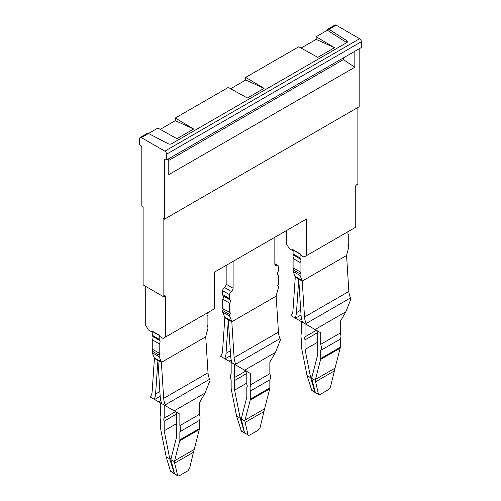 <?xml version="1.0" encoding="UTF-8"?>
<svg xmlns="http://www.w3.org/2000/svg" width="501" height="501" viewBox="0 0 501 501"><rect width="100%" height="100%" fill="white"/><g stroke="black" fill="none" stroke-linecap="round" stroke-linejoin="round"><path stroke-width="0.75" d="M293.335 254.796L300.694 259.38L293.335 254.796A2.461 1.422 -60 0 1 293.104 253.926L293.104 250.049L300.061 254.063A2.768 1.597 -60 0 1 300.068 253.832M300.061 254.063L300.061 257.94L293.104 253.926M300.293 258.817A2.461 1.422 -60 0 1 300.061 257.94M300.694 259.38A2.461 1.422 -60 0 1 300.061 262.493L300.061 271.836L300.926 272.337L300.061 273.84L293.104 269.826L293.104 271.429L295.164 276.458A2.461 1.422 -60 0 1 295.277 277.072L292.985 310.37A14.754 8.517 60 0 1 291.375 315.004A19.671 11.36 60 0 0 290.943 315.599L294.964 317.916A19.671 11.36 60 0 0 296.454 312.68L298.753 279.232L301.057 315.342A19.671 11.36 60 0 0 302.548 322.3L320.709 332.783L317.233 330.779L317.233 343.868A3.075 1.772 60 0 1 317.233 346.874L317.233 356.499L311.685 378.067L315.367 392.609M348.314 231.487L348.114 232.001A2.461 1.422 -60 0 0 348.389 234.268A2.461 1.422 -60 0 0 348.746 234.38L348.746 243.724L347.882 245.233L348.746 245.734L348.746 247.331L346.686 254.765A2.461 1.422 -60 0 0 346.573 255.485L302.235 281.086A2.461 1.422 -60 0 0 302.116 280.479L300.061 275.444L300.061 273.84M300.926 272.337L293.974 268.323L293.104 269.826M293.736 255.366A2.461 1.422 -60 0 1 293.104 258.478L293.104 267.822L300.061 271.836M348.746 234.38L348.114 234.011M346.573 255.485L348.865 291.438A14.754 8.517 60 0 0 350.475 297.926A19.671 11.36 60 0 1 350.913 299.016L345.903 311.728L340.273 321.485L340.273 333.04L320.709 344.331L320.709 332.783M302.235 281.086L295.277 277.109M306.568 324.617A19.671 11.36 60 0 0 306.136 323.527A14.754 8.517 60 0 1 304.527 317.033L302.235 281.13M300.061 262.493L293.104 258.478M312.06 376.608L310.607 377.447L305.053 349.466L305.053 339.841A3.075 1.772 60 0 1 305.053 336.829L305.053 323.746L294.964 317.916M320.709 344.331A7.991 4.615 60 0 1 320.709 350.418L320.709 358.528A4.916 2.837 60 0 1 320.596 359.467L340.16 348.176A4.916 2.837 -120 0 0 340.273 347.237L340.273 339.127A7.991 4.615 -120 0 0 340.273 333.04M340.16 348.176L335.019 368.147A15.982 9.231 -120 0 0 334.831 369.043L330.472 387.041L328.75 389.471L320.058 394.494L318.843 394.625L314.941 391.989M305.053 336.829L316.388 330.291M152.26 331.136A2.768 1.597 120 0 0 152.254 331.368L159.205 335.382A2.768 1.597 -60 0 1 159.218 335.15M159.205 335.382L159.205 339.265A2.461 1.422 -60 0 0 159.443 340.135L159.844 340.699A2.461 1.422 -60 0 1 159.205 343.811L159.205 353.155L160.076 353.662L159.205 355.165L159.205 356.762L152.254 352.748L152.254 351.151L159.205 355.165M207.464 312.806L207.264 313.319A2.461 1.422 -60 0 0 207.539 315.592A2.461 1.422 -60 0 0 207.896 315.699L207.896 325.049L207.026 326.552L207.896 327.053L207.896 328.65L205.836 336.065A2.461 1.422 -60 0 0 205.723 336.804L161.378 362.405A2.461 1.422 -60 0 0 161.272 361.81L159.205 356.762M320.709 350.418L340.273 339.127M320.596 359.467L315.455 379.439L335.019 368.147M315.455 379.439A15.982 9.231 60 0 0 315.267 380.334L318.423 393.999M305.053 339.841L317.233 332.808M305.053 323.746L301.583 321.742L301.583 333.29A7.991 4.615 60 0 0 301.583 339.377L301.583 347.487A4.916 2.837 60 0 0 301.69 348.558L306.831 374.46A15.982 9.231 60 0 1 307.025 375.575L311.866 390.598M305.053 349.466L317.233 342.433M310.607 377.447L314.86 391.945L311.378 389.935M315.336 392.596L314.86 391.945M224.736 317.12L222.676 312.085L229.633 316.106L231.694 321.135L224.736 317.12A2.461 1.422 -60 0 1 224.849 317.728L222.557 351.032A14.754 8.517 60 0 1 220.947 355.666A19.671 11.36 60 0 0 220.515 356.255L224.536 358.578A19.671 11.36 60 0 0 226.026 353.343L228.331 319.889L230.635 355.998A19.671 11.36 60 0 0 232.12 362.956L250.281 373.445L246.811 371.435L246.811 384.524A3.075 1.772 60 0 1 246.811 387.536L246.811 397.161L241.25 418.924L244.513 432.651L248.427 435.288L244.513 432.651M222.676 312.085L222.676 310.488L223.546 308.985L230.504 313L229.633 314.503L222.676 310.488M233.109 261.365L233.109 288.225A2.768 1.597 -60 0 1 231.374 291.476A2.768 1.597 -60 0 0 229.633 294.72L229.633 298.602A2.461 1.422 -60 0 0 229.865 299.473L223.314 296.022A2.461 1.422 -60 0 1 222.676 299.135L222.676 308.484L230.504 313M222.914 295.458A2.461 1.422 -60 0 1 222.676 294.588L229.633 298.602M229.633 294.72L222.676 290.705L222.676 294.588M222.676 290.705A2.768 1.597 -60 0 1 224.417 287.455A2.768 1.597 -60 0 0 226.158 284.211L226.158 265.38M160.076 353.662L153.118 349.642L152.254 351.151M159.205 353.155L152.254 349.141L152.254 339.797L159.205 343.811M315.267 380.334L311.678 378.261M277.686 274.673L278.324 275.043L278.324 284.386L277.454 285.896L278.324 286.397L278.324 287.994L276.258 295.421A2.461 1.422 -60 0 0 276.151 296.147L278.443 332.094A14.754 8.517 60 0 0 280.053 338.588A19.671 11.36 60 0 1 280.485 339.678L275.481 352.391L269.845 362.148L269.845 373.696L250.281 384.993L250.281 373.445M229.633 316.106L229.633 314.503M229.865 299.473L230.266 300.036A2.461 1.422 -60 0 1 229.633 303.149L229.633 312.499M231.694 321.135A2.461 1.422 -60 0 1 231.806 321.748L276.151 296.147M278.324 275.043A2.461 1.422 -60 0 1 277.961 274.93A2.461 1.422 -60 0 1 277.686 272.663L278.086 271.636A2.461 1.422 -60 0 0 278.324 270.49L278.324 266.613A2.768 1.597 -60 0 0 277.748 265.348L274.842 263.67M274.842 237.267L274.842 264.127A2.768 1.597 -60 0 0 275.418 265.398A2.768 1.597 -60 0 0 276.583 265.373A2.768 1.597 -60 0 1 277.748 265.348M231.806 321.748L224.849 317.772M236.14 365.279A19.671 11.36 60 0 0 235.708 364.189A14.754 8.517 60 0 1 234.099 357.695L231.813 321.786M241.632 417.27L240.179 418.103L234.625 390.129L234.625 380.503A3.075 1.772 60 0 1 234.625 377.491L234.625 364.402L224.536 358.578M250.281 384.993A7.991 4.615 60 0 1 250.281 391.081L250.281 399.191A4.916 2.837 60 0 1 250.174 400.13L269.732 388.839A4.916 2.837 -120 0 0 269.845 387.893L269.845 379.783A7.991 4.615 -120 0 0 269.845 373.696M269.732 388.839L264.591 408.803A15.982 9.231 -120 0 0 264.403 409.699L260.05 427.704L258.322 430.134L249.63 435.15L248.421 435.281M234.625 377.491L245.96 370.947M250.281 391.081L269.845 379.783M250.174 400.13L245.027 420.101L264.591 408.803M245.027 420.101A15.982 9.231 60 0 0 244.839 420.997L247.995 434.661M234.625 380.503L246.811 373.47M234.625 364.402L231.155 362.398L231.155 373.946A7.991 4.615 60 0 0 231.155 380.034L231.155 388.143A4.916 2.837 60 0 0 231.268 389.214L236.409 415.122A15.982 9.231 60 0 1 236.597 416.237L241.438 431.255M234.625 390.129L246.811 383.096M240.179 418.103L244.432 432.601L240.95 430.591M244.908 433.259L244.432 432.601M244.839 420.997L241.25 418.924M159.882 391.531L155.598 393.999A19.671 11.36 60 0 1 154.108 399.241L150.087 396.917A19.671 11.36 60 0 1 150.525 396.329A14.754 8.517 60 0 0 152.135 391.694L154.427 358.39A2.461 1.422 120 0 0 154.314 357.795L152.254 352.748M155.598 393.999L157.903 360.551L160.207 396.66A19.671 11.36 60 0 0 161.698 403.618L179.859 414.102L176.383 412.098L176.383 425.186A3.075 1.772 60 0 1 176.383 428.198L176.383 437.824L170.828 459.386L174.517 473.927M161.378 362.405L163.677 398.358A14.754 8.517 60 0 0 165.28 404.846A19.671 11.36 60 0 1 165.718 405.942M165.28 404.846L209.625 379.244A14.754 8.517 60 0 1 208.015 372.757L205.723 336.804M160.727 414.609L160.727 403.061L164.203 405.065L164.203 418.153A3.075 1.772 -120 0 0 164.203 421.166L164.203 430.785L169.758 458.766L166.169 456.893A15.982 9.231 -120 0 0 165.981 455.785L160.84 429.877A4.916 2.837 -120 0 1 160.727 428.806L160.727 420.696A7.991 4.615 60 0 1 160.727 414.609M154.108 399.241L164.203 405.065M175.538 411.609L164.203 418.153M176.383 414.127L164.203 421.166M176.383 423.752L164.203 430.785M209.625 379.244A19.671 11.36 60 0 1 210.057 380.34L205.053 393.047L199.417 402.81L199.417 414.358L179.859 425.65L179.859 414.102M199.417 420.445L179.859 431.737L179.859 439.847A4.916 2.837 60 0 1 179.746 440.792L174.605 460.757A15.982 9.231 60 0 0 174.417 461.653L174.667 463.131L193.392 452.315L193.975 450.361A15.982 9.231 -120 0 1 194.169 449.466L199.31 429.495A4.916 2.837 -120 0 0 199.417 428.555L199.417 420.445A7.991 4.615 -120 0 0 199.417 414.358M193.392 452.315L189.622 468.36L187.9 470.796L179.201 475.812L177.993 475.944L174.091 473.313M174.667 463.131L177.567 475.317M174.417 461.653L170.822 459.58M169.764 458.966L174.48 473.921L170.528 471.253L166.169 456.893M179.859 425.65A7.991 4.615 60 0 1 179.859 431.737M171.204 457.927L169.758 458.766M240.186 418.31L236.597 416.237M229.633 303.149L222.676 299.135M310.614 377.648L307.025 375.575M152.254 331.368L152.254 335.244A2.461 1.422 120 0 0 152.486 336.121L159.844 340.699M152.254 339.797A2.461 1.422 120 0 0 152.886 336.685M207.896 315.699L207.257 315.336M300.061 275.444L293.104 271.429M293.104 250.312L292.672 250.563L292.672 249.554L300.494 254.076L300.494 255.078L303.969 257.088L306.581 255.579L306.581 218.95L214.415 272.156L214.415 308.791L163.119 338.407L159.644 336.396L159.644 335.394L151.816 330.879L151.816 331.881L152.254 331.631M145.728 286.415L145.728 325.356L148.34 329.871L151.816 331.881M165.731 336.897L165.731 296.955A2.461 1.422 120 0 0 165.217 295.828A2.461 1.422 120 0 0 163.99 295.953L165.731 296.955M164.86 151.164L359.618 38.727A2.461 1.422 60 0 1 361.353 41.74L166.595 154.176A2.461 1.422 60 0 0 164.86 151.164L141.382 137.612A2.461 1.422 60 0 0 140.155 137.493A2.461 1.422 60 0 0 139.647 138.62L139.647 144.407L141.821 146.574L141.821 206.136L143.123 206.888L143.123 284.906L163.119 296.454L163.99 295.953M292.672 250.563L289.19 248.552L286.585 244.037L286.585 230.491M357.877 107.496L357.877 184.011L357.006 184.512A2.461 1.422 120 0 0 355.272 187.524L355.272 227.473L306.581 255.579M166.595 154.176L166.595 159.969L164.422 159.625L164.422 219.188L163.119 218.43L163.119 296.454M359.179 48.785L359.179 106.744L164.422 219.188M327.842 29.133L334.912 25.05A2.461 1.422 60 0 1 336.14 25.169L359.618 38.727M361.353 41.74L361.353 47.526L166.595 159.969M354.833 51.29L354.833 67.234L168.774 174.661L168.774 158.717M301.088 48.058L316.144 39.366L316.144 36.717L327.378 30.229L327.861 29.121L329.025 29.277L346.824 40.694A2.461 1.422 180 0 1 347.456 41.646A2.461 1.422 180 0 1 346.736 42.648L171.649 143.731A2.461 1.422 180 0 1 168.267 143.781L148.496 133.504L141.382 137.612M147.188 133.429L148.496 133.504L157.903 128.074L176.922 138.683L193.662 129.02L175.294 118.036L175.294 120.685L193.662 129.02M160.239 129.377L175.294 120.685M230.667 88.721L245.715 80.028L264.083 88.358L247.35 98.021L228.331 87.418L175.294 118.036M245.715 80.028L245.715 77.379L298.753 46.756L317.772 57.358L334.511 47.695L316.144 36.717M354.833 67.234L343.36 59.606L343.36 57.916M168.774 160.408L343.36 59.606M327.378 30.229L346.742 42.648M264.083 88.358L245.715 77.379M316.144 39.366L334.511 47.695M304.527 317.033L348.865 291.438M302.116 280.479L295.164 276.458M306.136 323.527L350.475 297.926M315.073 329.533L345.903 311.728M295.452 318.198L301.032 314.979M296.454 312.68L300.732 310.207M299.429 320.496L301.646 319.218M315.524 381.806L334.242 370.997M234.099 357.695L278.443 332.094M235.708 364.189L280.053 338.588M244.651 370.189L275.481 352.391M225.024 358.86L230.61 355.635M226.026 353.343L230.303 350.869M229.001 361.158L231.218 359.875M245.095 422.468L263.82 411.659M161.385 362.442L154.421 358.422M163.677 398.358L208.015 372.757M158.573 401.815L160.79 400.537M154.602 399.522L160.182 396.297M205.053 393.047L174.223 410.851M199.31 429.495L179.746 440.792M194.169 449.466L174.605 460.757M179.859 439.847L199.417 428.555M174.004 473.263L170.528 471.253M250.281 399.191L269.845 387.893M231.374 291.476L224.417 287.455M233.109 288.225L226.158 284.211M223.314 296.022L230.266 300.036M276.583 265.373L274.855 264.371M152.254 335.244L159.205 339.265M152.486 336.121L159.443 340.135M161.272 361.81L154.314 357.795M320.709 358.528L340.273 347.237M329.025 29.277L336.14 25.169M346.824 40.694L346.824 42.591M174.517 473.94L177.98 475.937M244.901 433.252L241.419 431.242M315.329 392.596L311.847 390.586M140.155 137.493L147.225 133.41M318.855 394.631L315.367 392.621"/></g></svg>
